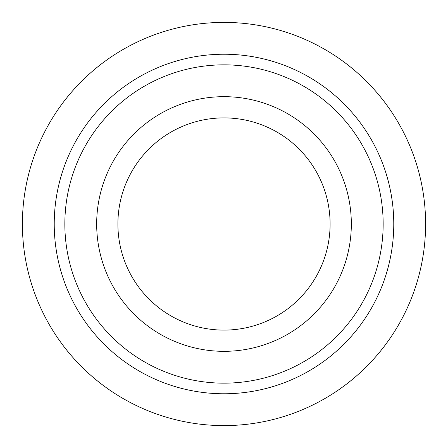 <?xml version="1.0" encoding="UTF-8"?>
<svg xmlns="http://www.w3.org/2000/svg" width="448" height="448" viewBox="0 0 448 448"><rect width="100%" height="100%" fill="white"/><g stroke="black" fill="none" stroke-linecap="round" stroke-linejoin="round"><path stroke-width="0.67" d="M224 22.4A201.6 201.6 0 0 1 425.6 224A201.6 201.6 0 0 1 224 425.6A201.6 201.6 0 0 1 22.4 224A201.6 201.6 0 0 1 224 22.4M224 54.23A169.77 169.77 0 0 1 393.77 224A169.77 169.77 0 0 1 224 393.77A169.77 169.77 0 0 1 54.23 224A169.77 169.77 0 0 1 224 54.23M224 64.842A159.158 159.158 0 0 1 383.158 224A159.158 159.158 0 0 1 224 383.158A159.158 159.158 0 0 1 64.842 224A159.158 159.158 0 0 1 224 64.842A159.158 159.158 0 0 1 383.158 224A159.158 159.158 0 0 1 224 383.158M224 330.103A106.103 106.103 0 0 1 117.897 224A106.103 106.103 0 0 1 224 117.897A106.103 106.103 0 0 1 330.103 224A106.103 106.103 0 0 1 224 330.103A106.103 106.103 0 0 0 330.103 224A106.103 106.103 0 0 0 224 117.897M224 96.673A127.327 127.327 0 0 1 351.327 224A127.327 127.327 0 0 1 224 351.327A127.327 127.327 0 0 1 96.673 224A127.327 127.327 0 0 1 224 96.673"/></g></svg>
